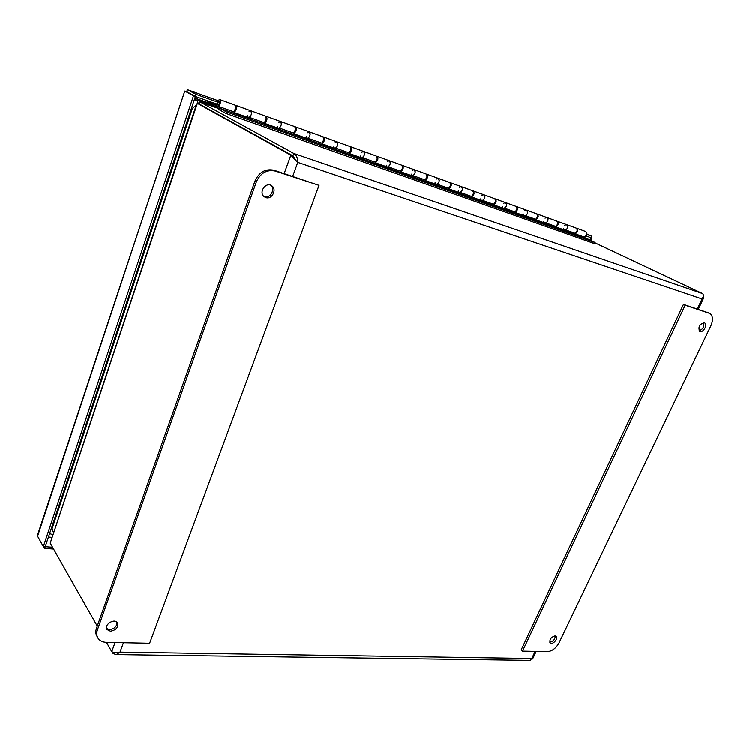 <?xml version="1.0" encoding="UTF-8"?>
<svg xmlns="http://www.w3.org/2000/svg" width="750" height="750" viewBox="0 0 750 750"><rect width="100%" height="100%" fill="white"/><g stroke="black" fill="none" stroke-linecap="round" stroke-linejoin="round"><path stroke-width="1.12" d="M43.641 546.534L44.653 548.344L45.206 546.675L43.331 546.516L37.566 536.138L37.875 533.953L184.772 91.041L195.384 96.459L45.197 546.647L52.538 547.219M44.653 548.344L53.55 549M37.566 536.138L184.772 91.041L193.472 95.784L43.331 546.516M195.384 96.459L193.472 95.784M216.788 104.081L195.412 96.441L196.106 94.35L187.378 89.634L186.731 91.566M589.866 240.103L590.916 237.713L586.116 235.978M217.978 100.641L187.378 89.634L186.703 91.669L195.412 96.441M586.959 234L591.581 236.156L586.866 234.459M590.719 237.619L591.581 236.156M217.312 101.953L196.106 94.35M590.916 237.713L592.003 238.097L590.944 237.6M590.906 240.591L592.003 238.097M194.269 99.797L197.634 100.191L217.753 107.344M699.122 330.787C703.013 329.306 704.513 326.606 703.612 322.706M704.297 322.8L704.756 323.016C708.094 324.947 702.722 333.647 699.647 331.312C698.016 326.953 699.572 324.122 704.297 322.8M549.731 642.075C553.2 641.522 555.047 639.469 555.253 635.916M554.944 635.887L556.153 636.356C558.666 638.55 552.403 645.366 550.172 642.863C549.291 639.553 550.884 637.228 554.944 635.887M522.506 651.075L685.163 305.231L710.016 313.528C712.987 316.041 713.269 320.156 710.859 325.847L559.031 642.825C556.003 648.225 552.141 651.15 547.453 651.6L522.506 651.075L521.203 649.809L683.475 304.406L709.022 313.05M685.163 305.231L683.475 304.406M106.566 628.425L109.519 629.541C114.497 628.819 116.981 626.362 116.963 622.172M110.456 631.163L107.025 629.475C103.584 624.816 114.516 617.803 117.459 622.753C118.575 627.234 116.241 630.037 110.456 631.163M263.953 196.547L264.469 196.734C270.309 198.891 275.672 189.084 270.741 185.241M265.856 197.625L264.103 196.678C258.15 192.178 266.4 181.022 272.006 185.991C277.144 189.722 271.791 199.809 265.856 197.625M319.031 185.363L149.625 643.219L106.463 642.309C102.638 642.169 99.834 640.791 98.044 638.194C96.553 635.784 96.338 632.991 97.416 629.812L256.312 182.006C260.475 172.959 266.822 169.312 275.372 171.066L319.031 185.363L273.966 170.231C265.425 168.478 259.088 172.116 254.934 181.144L96.497 628.181C95.419 631.35 95.634 634.144 97.125 636.544L97.547 637.303M564.872 230.166L556.359 227.137L564.872 230.166C567.966 228.778 568.519 226.922 566.522 224.597C568.416 226.134 568.181 227.944 565.837 230.034L567.019 231.366L556.922 227.775L555.741 226.444C558.094 224.325 558.319 222.497 556.434 220.959L547.209 217.631M576.366 228.159L576.45 228.178C578.391 229.931 578.072 231.759 575.475 233.672M536.297 220.013L545.128 223.144C548.212 221.709 548.766 219.825 546.788 217.481C548.663 219.019 548.438 220.866 546.094 223.003L547.256 224.344L536.841 220.641L535.678 219.3C538.022 217.134 538.256 215.278 536.381 213.731L526.847 210.291M556.931 221.156L557.025 221.175C558.966 222.947 558.628 224.812 556.022 226.762M524.756 215.897L515.559 212.625L524.756 215.897C527.831 214.425 528.384 212.503 526.425 210.141C528.291 211.688 528.056 213.562 525.712 215.747L526.866 217.097L516.112 213.272L514.959 211.922C517.303 209.709 517.547 207.825 515.691 206.269L505.819 202.706M536.887 213.938L536.991 213.947C538.922 215.747 538.575 217.641 535.959 219.628M503.719 208.416L494.166 205.013L503.719 208.416C506.784 206.897 507.347 204.938 505.406 202.556C507.253 204.122 507.009 206.016 504.675 208.256L505.819 209.616L494.709 205.669L493.566 204.3C495.909 202.041 496.153 200.119 494.316 198.553L484.106 194.878M516.197 206.475L516.319 206.494C518.222 208.312 517.875 210.234 515.259 212.269M481.997 200.691L472.059 197.147L481.997 200.691C485.044 199.116 485.616 197.128 483.694 194.728C485.522 196.294 485.278 198.225 482.944 200.522L484.078 201.891L472.594 197.812L471.469 196.434C473.794 194.109 474.056 192.169 472.238 190.594L461.663 186.788M494.831 198.778L494.963 198.797C496.856 200.634 496.491 202.594 493.875 204.666M449.213 189.037L459.544 192.703C462.581 191.081 463.153 189.056 461.259 186.638C463.069 188.212 462.806 190.172 460.481 192.525L461.606 193.903L449.738 189.684L448.622 188.297C450.947 185.925 451.209 183.947 449.409 182.363L438.459 178.416M472.762 190.819L472.903 190.838C474.778 192.703 474.403 194.7 471.778 196.809M436.331 184.444L425.559 180.609L436.331 184.444C439.35 182.775 439.922 180.712 438.056 178.275C439.847 179.859 439.575 181.847 437.259 184.256L438.366 185.644L426.084 181.284L424.988 179.887C427.303 177.45 427.575 175.434 425.803 173.85L414.45 169.753M449.944 182.597L450.103 182.616C451.959 184.509 451.566 186.534 448.941 188.691M401.109 171.928L412.312 175.894C415.303 174.169 415.884 172.078 414.056 169.612C415.809 171.206 415.538 173.231 413.231 175.697L414.319 177.103L401.606 172.584L400.538 171.178C402.834 168.675 403.106 166.631 401.363 165.037L389.597 160.791M426.347 174.094L426.516 174.113C428.344 176.034 427.941 178.097 425.316 180.3M375.769 162.919L387.45 167.053C390.422 165.272 391.003 163.134 389.203 160.65C390.938 162.253 390.656 164.316 388.359 166.838L389.428 168.253L376.266 163.575L375.206 162.159C377.494 159.6 377.775 157.519 376.069 155.916L363.853 151.509M401.916 165.3L402.113 165.309C403.912 167.259 403.491 169.359 400.866 171.609M402.122 169.162L402.356 168.516M361.697 157.894L349.5 153.553L361.697 157.894C364.641 156.047 365.222 153.872 363.469 151.369C365.166 152.972 364.875 155.072 362.597 157.669L363.637 159.094L349.997 154.238L348.966 152.812C351.234 150.188 351.525 148.069 349.847 146.466L337.162 141.891M376.622 156.188L376.837 156.197C378.6 158.184 378.178 160.322 375.553 162.619M376.584 160.556L377.137 158.944M322.294 143.887L334.997 148.397C337.913 146.484 338.503 144.272 336.788 141.75C338.447 143.362 338.147 145.491 335.897 148.153L336.909 149.588L322.762 144.562L321.759 143.119C324 140.428 324.309 138.272 322.659 136.659L309.488 131.906M350.409 146.747L350.644 146.747C352.378 148.772 351.938 150.956 349.312 153.3M350.194 151.425L350.925 149.231M307.312 138.553L294.028 133.828L307.312 138.553C310.191 136.575 310.791 134.316 309.113 131.775C310.734 133.387 310.434 135.562 308.194 138.291L309.188 139.744L294.497 134.522L293.522 133.069C295.744 130.294 296.062 128.1 294.459 126.487L280.753 121.547M323.241 136.959L323.494 136.959C325.181 139.022 324.722 141.244 322.116 143.634M322.866 141.891L323.738 139.238M264.713 123.412L278.588 128.325C281.409 126.281 282.019 123.975 280.397 121.416C281.972 123.038 281.663 125.25 279.45 128.053L280.406 129.516L265.153 124.097L264.216 122.634C266.409 119.784 266.728 117.544 265.172 115.931L250.922 110.784M295.041 126.806L295.322 126.797C296.972 128.906 296.494 131.175 293.888 133.613M294.525 131.953L295.509 128.916M234.244 112.575L248.737 117.713C251.522 115.584 252.131 113.231 250.566 110.663C252.094 112.284 251.775 114.534 249.591 117.422L250.509 118.894L234.666 113.259L233.756 111.787L218.55 106.369L219.666 108.216L226.641 111.994L226.134 113.484L219.159 109.688L217.078 106.228C216.525 103.003 217.35 100.753 219.562 99.478C221.044 101.1 220.706 103.397 218.55 106.369M265.763 116.269L266.072 116.25C267.666 118.406 267.178 120.731 264.581 123.206M265.125 121.612L266.194 118.238M216.994 106.059L205.041 99.881M235.35 105.328L235.678 105.291C237.225 107.513 236.709 109.875 234.131 112.397M575.831 234.075L584.025 236.981C587.119 235.631 587.663 233.803 585.656 231.497L576.872 228.328M234.591 110.841L235.734 107.156M215.409 105.497L215.906 104.034L216.769 104.344M214.425 103.238L215.906 104.034M219.422 103.303L219.103 101.278C217.734 102.384 217.425 103.584 218.184 104.878L219.422 103.303M226.134 113.484L594.628 243.684L595.116 242.578L586.172 238.172L576.384 234.694L575.203 233.372C577.547 231.3 577.772 229.5 575.869 227.972L566.944 224.747M564.862 230.597L564.291 229.959M564.066 229.706L563.559 228.412M564.759 225.253L566.522 224.597L557.447 221.325M545.109 223.584L544.547 222.938M544.322 222.675L543.825 221.372M545.034 218.156L546.788 217.481L537.413 214.097M524.738 216.337L524.175 215.691M523.959 215.428L523.462 214.106M524.681 210.844L526.425 210.141L516.731 206.644M503.7 208.866L503.147 208.209M502.931 207.947L502.444 206.606M503.672 203.287L505.406 202.556L495.375 198.938M481.969 201.141L481.425 200.484M481.209 200.222L480.731 198.863M481.969 195.478L483.694 194.728L473.316 190.988M459.516 193.162L458.981 192.497M458.766 192.234L458.306 190.866M459.534 187.416L461.259 186.638L450.506 182.756M436.303 184.913L435.778 184.247M435.562 183.975L435.103 182.587M436.35 179.081L438.056 178.275L426.919 174.253M412.284 176.381L411.759 175.706M411.553 175.434L411.112 174.028M412.359 170.447L414.056 169.612L402.506 165.45M387.413 167.541L386.906 166.866M386.7 166.584L386.269 165.169M387.525 161.522L389.203 160.65L377.222 156.337M361.659 158.391L361.163 157.706M360.956 157.425L360.544 155.991M361.8 152.269L363.469 151.369L351.028 146.888M334.969 148.903L334.481 148.209M334.284 147.938L333.881 146.475M335.138 142.688L336.788 141.75L323.869 137.091M307.275 139.059L306.806 138.366M306.609 138.084L306.225 136.613M307.491 132.741L309.113 131.775L295.688 126.928M278.541 128.85L278.081 128.147M277.894 127.866L277.528 126.375M278.794 122.428L280.397 121.416L266.428 116.381M248.7 118.247L248.25 117.544M248.072 117.253L247.725 115.744M249 111.712L250.566 110.663L236.025 105.422M264.216 122.634L249.591 117.422M293.522 133.069L279.45 128.053M321.759 143.119L308.194 138.291M348.966 152.812L335.897 148.153M375.206 162.159L362.597 157.669M400.538 171.178L388.359 166.838M424.988 179.887L413.231 175.697M448.622 188.297L437.259 184.256M471.469 196.434L460.481 192.525M493.566 204.3L482.944 200.522M514.959 211.922L504.675 208.256M535.678 219.3L525.712 215.747M555.741 226.444L546.094 223.003M575.203 233.372L565.837 230.034M586.472 238.5L219.666 108.216M233.756 111.787C235.922 108.853 236.259 106.575 234.75 104.953L219.909 99.6M219.338 101.034C219.994 102.731 219.581 104.109 218.109 105.178C217.228 103.669 217.584 102.272 219.178 100.987L219.338 101.034M595.116 242.578L226.641 111.994M50.203 543.094L196.481 104.409L197.353 103.322L290.831 155.156L297.759 162.366C297.844 158.156 296.522 155.184 293.803 153.45L199.978 101.897L199.275 103.978L197.353 103.322L50.203 543.094L97.247 626.053M112.162 651.825L113.128 653.531L116.306 654.544L120 652.087C116.325 652.819 113.569 652.659 111.741 651.619L106.463 642.309M594.984 242.878L702.459 293.559C703.837 294.609 703.706 296.419 702.075 298.988L703.538 298.284L703.312 296.419M296.541 161.25L292.941 155.841L199.275 103.978L292.903 155.859L293.803 153.45L702.459 293.559M532.622 658.875L531.778 658.472L530.128 660.356M295.922 160.697L292.903 155.859L290.831 155.156L284.184 173.578M113.587 652.275L113.128 653.531M51.684 537.281L48.403 537.028M214.519 105.009L194.859 98.016M53.372 532.266L52.012 528.778L192.366 108.338L196.219 105.178M52.012 528.778L51.188 528.666M192.366 108.338L191.522 108.037M198.216 103.622L197.353 100.097M708.966 313.022L707.278 312.206M275.372 171.066L273.966 170.231M256.312 182.006L254.934 181.144M97.416 629.812L96.497 628.181M218.409 108.431L199.978 101.897M111.741 651.619L115.031 642.488M123.422 642.666L120 652.087L531.778 658.472L535.153 651.337M697.35 308.953L702.075 298.988L297.759 162.366L292.678 176.363M49.575 533.513L52.594 534.581M196.791 99.947L194.297 99.713M272.006 185.991L270.9 185.306M234.225 112.547L248.737 117.713M264.703 123.394L278.588 128.325M322.275 143.869L334.997 148.397M375.759 162.891L387.45 167.053M401.091 171.909L412.312 175.894M449.203 189.019L459.544 192.703M536.278 219.994L545.128 223.144M575.812 234.056L584.025 236.981M532.612 658.894L536.184 651.356M698.334 309.272L703.547 298.284M116.306 654.553L530.578 660.356"/></g></svg>
